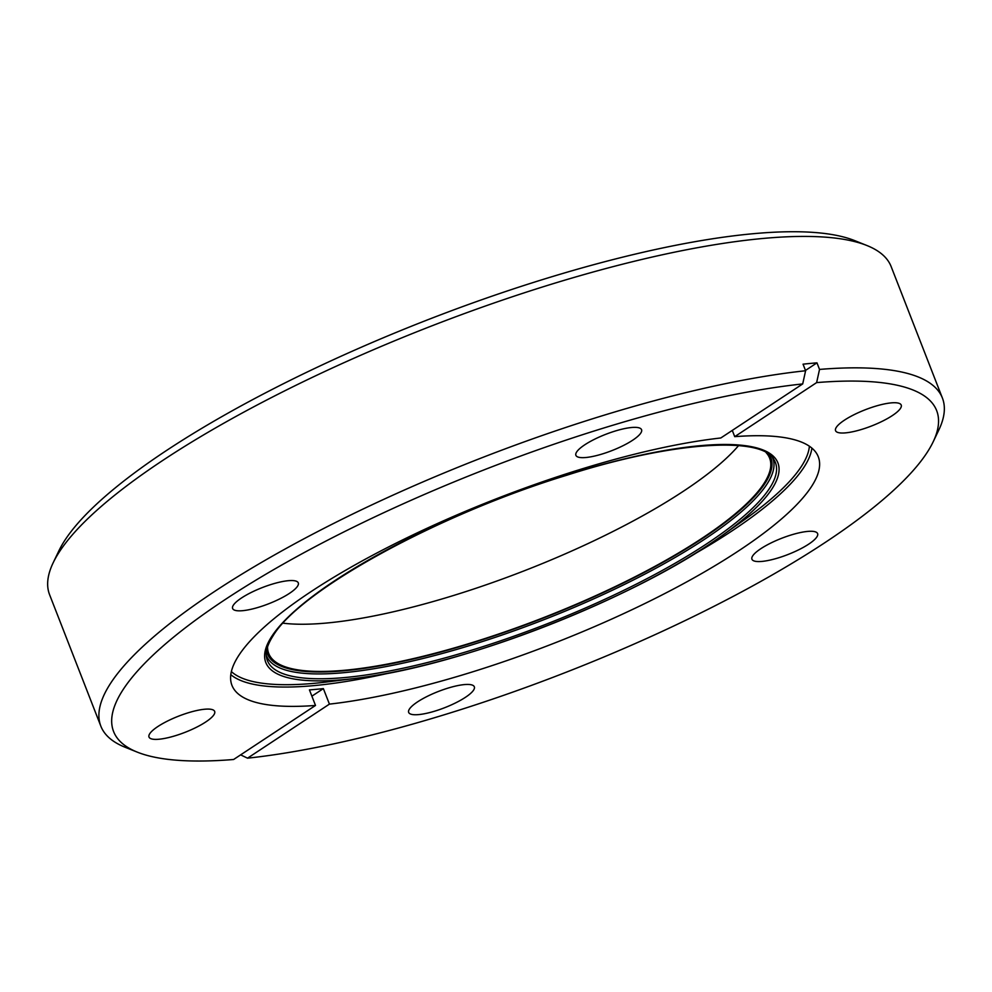 <?xml version="1.0" encoding="UTF-8"?>
<svg xmlns="http://www.w3.org/2000/svg" width="992" height="992" viewBox="0 0 992 992"><rect width="100%" height="100%" fill="white"/><g stroke="black" fill="none" stroke-linecap="round" stroke-linejoin="round"><path stroke-width="1.49" d="M53.171 562.762L58.85 550.895A441.7 109.182 -21.3 0 1 64.877 540.268A441.7 109.182 -21.3 0 1 442.444 314.129A441.7 109.182 -21.3 0 1 854.682 240.61L866.896 245.508A451.633 111.637 158.7 0 0 445.396 320.664A451.633 111.637 158.7 0 0 59.346 551.887A451.633 111.637 158.7 0 0 53.171 562.762A451.633 111.637 158.7 0 0 49.6 594.716L100.837 726.144A451.633 111.637 -21.3 0 1 110.583 683.314A451.633 111.637 -21.3 0 1 805.603 370.748L802.702 383.929A441.7 109.182 158.7 0 0 123.107 689.614A441.7 109.182 158.7 0 0 137.318 752.147A441.7 109.182 158.7 0 0 233.604 759.5L315.506 705.448L309.442 689.911A314.65 77.773 -21.3 0 0 323.367 688.597L329.431 704.122A314.65 77.773 158.7 0 0 811.481 486.601A314.65 77.773 158.7 0 0 818.276 456.754A314.65 77.773 158.7 0 0 734.725 436.654L816.627 382.602L819.528 369.421A451.633 111.637 -21.3 0 1 942.4 398.04A451.633 111.637 -21.3 0 1 938.829 429.995L933.15 441.862A441.7 109.182 158.7 0 0 816.627 382.602M942.4 398.04L891.163 266.612A451.633 111.637 158.7 0 0 866.896 245.508M137.318 752.147L125.104 747.249A451.633 111.637 -21.3 0 1 100.837 726.144M233.38 605.145A35.241 8.705 158.7 0 0 232.624 608.493A35.241 8.705 158.7 0 0 263.153 605.802A35.241 8.705 158.7 0 0 297.526 586.235A35.241 8.705 158.7 0 0 298.282 582.887A35.241 8.705 158.7 0 0 267.753 585.578A35.241 8.705 158.7 0 0 233.38 605.145M149.767 733.683A35.241 8.705 158.7 0 0 149.011 737.031A35.241 8.705 158.7 0 0 179.54 734.353A35.241 8.705 158.7 0 0 213.912 714.773A35.241 8.705 158.7 0 0 214.669 711.425A35.241 8.705 158.7 0 0 184.14 714.116A35.241 8.705 158.7 0 0 149.767 733.683M409.436 709.044A35.241 8.705 158.7 0 0 408.667 712.392A35.241 8.705 158.7 0 0 439.196 709.714A35.241 8.705 158.7 0 0 473.568 690.134A35.241 8.705 158.7 0 0 474.325 686.786A35.241 8.705 158.7 0 0 443.796 689.477A35.241 8.705 158.7 0 0 409.436 709.044M752.705 555.867A35.241 8.705 158.7 0 0 751.936 559.215A35.241 8.705 158.7 0 0 782.465 556.537A35.241 8.705 158.7 0 0 816.838 536.957A35.241 8.705 158.7 0 0 817.606 533.609A35.241 8.705 158.7 0 0 787.078 536.3A35.241 8.705 158.7 0 0 752.705 555.867M836.318 427.329A35.241 8.705 158.7 0 0 835.562 430.677A35.241 8.705 158.7 0 0 866.09 427.986A35.241 8.705 158.7 0 0 900.451 408.419A35.241 8.705 158.7 0 0 901.22 405.071A35.241 8.705 158.7 0 0 870.691 407.762A35.241 8.705 158.7 0 0 836.318 427.329M576.662 451.968A35.241 8.705 158.7 0 0 575.893 455.316A35.241 8.705 158.7 0 0 606.422 452.625A35.241 8.705 158.7 0 0 640.795 433.058A35.241 8.705 158.7 0 0 641.564 429.71A35.241 8.705 158.7 0 0 611.035 432.388A35.241 8.705 158.7 0 0 576.662 451.968M267.555 646.896A268.832 66.452 158.7 0 0 268.708 653.468A268.832 66.452 158.7 0 0 501.617 633.008A268.832 66.452 158.7 0 0 763.84 483.662A268.832 66.452 158.7 0 0 769.643 458.168A268.832 66.452 158.7 0 0 766.047 452.55M283.03 623.174A268.832 66.452 158.7 0 0 524.917 570.536A268.832 66.452 158.7 0 0 738.594 445.569M802.702 383.929L720.8 437.98A314.65 77.773 158.7 0 0 238.737 655.514A314.65 77.773 158.7 0 0 231.954 685.348A314.65 77.773 158.7 0 0 315.506 705.448M805.479 370.438L816.974 362.849A451.633 111.637 158.7 0 0 803.049 364.176L805.603 370.748M816.974 362.849L819.528 369.421M240.622 754.862L247.529 758.173L329.431 704.122M247.529 758.173A441.7 109.182 158.7 0 0 661.59 631.668A441.7 109.182 158.7 0 0 933.15 441.862M732.282 430.392L734.725 436.654M311.885 696.173L323.367 688.597M811.89 448.111A314.65 77.773 -21.3 0 1 803.954 467.269A314.65 77.773 -21.3 0 1 691.548 555.669M392.187 672.39A314.65 77.773 -21.3 0 1 230.801 674.659M231.372 671.584A312.43 77.227 158.7 0 0 329.071 681.702L356.512 678.243A274.821 67.927 -21.3 0 1 271.734 636.442A274.821 67.927 -21.3 0 1 581.932 470.32A274.821 67.927 -21.3 0 1 771.962 488.907A274.821 67.927 -21.3 0 1 721.767 535.829A274.821 67.927 -21.3 0 1 356.512 678.243C460.846 666.438 637.013 597.742 721.767 535.829L744.322 519.796A312.43 77.227 158.7 0 0 801.375 466.451A312.43 77.227 158.7 0 0 809.385 446.226M769.519 488.362A272.626 67.394 158.7 0 0 774.045 459.78C762.538 436.12 673.667 441.043 567.3 475.069C438.439 514.278 300.216 590.104 273.085 635.785C267.518 644.515 265.335 651.806 266.563 657.634A272.626 67.394 158.7 0 0 497.872 641.75A272.626 67.394 158.7 0 0 769.519 488.362M266.6 650.64A270.122 66.774 158.7 0 0 495.12 635.55A270.122 66.774 158.7 0 0 765.018 483.315A270.122 66.774 158.7 0 0 769.284 454.658M772.619 457.82A271.746 67.171 -21.3 0 1 766.977 484.108A271.746 67.171 -21.3 0 1 500.836 635.45A271.746 67.171 -21.3 0 1 266.278 655.228"/></g></svg>

